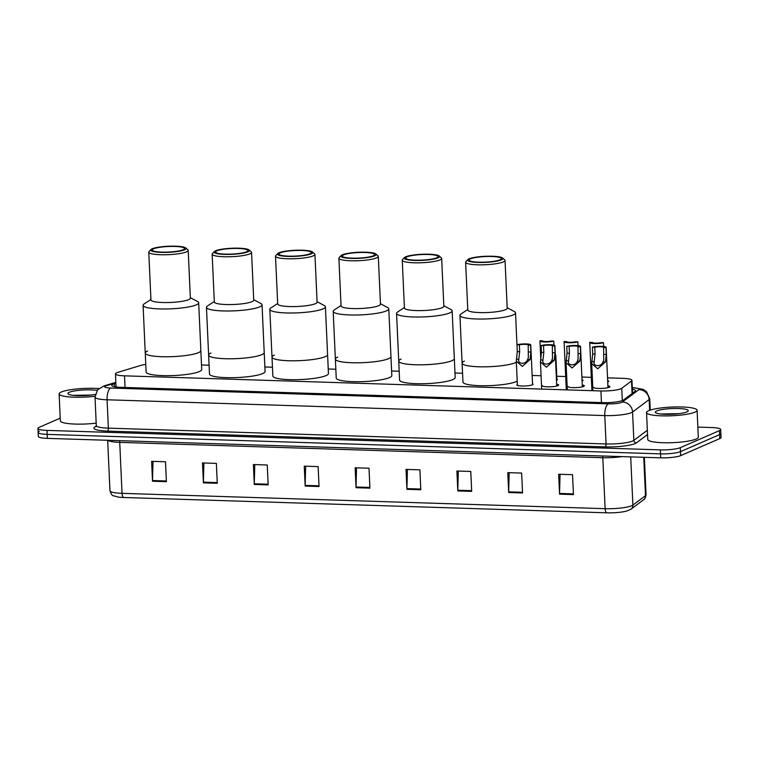 <?xml version="1.0" encoding="UTF-8"?>
<svg xmlns="http://www.w3.org/2000/svg" width="759" height="759" viewBox="0 0 759 759"><rect width="100%" height="100%" fill="white"/><g stroke="black" fill="none" stroke-linecap="round" stroke-linejoin="round"><path stroke-width="1.14" d="M556.888 379.13A8.093 1.395 177.4 0 1 557.419 379.595A8.093 1.395 177.4 0 1 556.736 380.193A8.093 1.395 177.4 0 1 556.47 380.297M582.03 379.785A8.093 1.395 177.4 0 1 583.045 380.401A8.093 1.395 177.4 0 1 582.362 381.009A8.093 1.395 177.4 0 1 582.096 381.113M607.655 380.601A8.093 1.395 177.4 0 1 608.671 381.217A8.093 1.395 177.4 0 1 607.987 381.824A8.093 1.395 177.4 0 1 607.722 381.929M532.514 383.76A8.093 1.395 177.4 0 1 533.046 384.225A8.093 1.395 177.4 0 1 532.363 384.822A8.093 1.395 177.4 0 1 523.321 386.027A8.093 1.395 177.4 0 1 516.87 384.955A8.093 1.395 177.4 0 1 517.353 384.443M556.651 384.215A8.093 1.395 177.4 0 1 558.671 385.031A8.093 1.395 177.4 0 1 557.988 385.638A8.093 1.395 177.4 0 1 548.947 386.834A8.093 1.395 177.4 0 1 542.495 385.771M582.276 385.022A8.093 1.395 177.4 0 1 584.297 385.847A8.093 1.395 177.4 0 1 583.605 386.445A8.093 1.395 177.4 0 1 574.572 387.65A8.093 1.395 177.4 0 1 568.121 386.578M607.893 385.838A8.093 1.395 177.4 0 1 609.923 386.663A8.093 1.395 177.4 0 1 609.23 387.261A8.093 1.395 177.4 0 1 600.198 388.466A8.093 1.395 177.4 0 1 593.747 387.394M145.766 364.377A15.18 2.609 -2.6 0 0 140.823 365.402L118.015 372.289A15.18 2.609 -2.6 0 0 116.744 372.745A15.18 2.609 -2.6 0 0 115.463 373.874A15.18 2.609 -2.6 0 0 124.514 375.838L600.919 390.961A15.18 2.609 -2.6 0 0 621.754 388.276L631.516 380.98A15.18 2.609 -2.6 0 0 631.953 380.316A15.18 2.609 -2.6 0 0 622.892 378.343L607.532 377.859M591.318 377.346L581.906 377.043M565.692 376.53L556.755 376.246M541.072 375.752L532.135 375.468M462.563 373.257L454.973 373.02M399.196 371.246L391.606 370.999M335.82 369.235L328.239 368.988M272.453 367.223L264.872 366.976M209.086 365.212L201.496 364.965M115.89 383.295L114.305 383.769A15.18 2.609 -2.6 0 0 113.034 384.225A15.18 2.609 -2.6 0 0 111.753 385.354A15.18 2.609 -2.6 0 0 120.804 387.327L602.779 402.631A15.18 2.609 -2.6 0 0 623.613 399.936L635.074 391.359A15.18 2.609 -2.6 0 0 635.511 390.705A15.18 2.609 -2.6 0 0 632.351 389.263M697.844 427.099L711.638 427.535A15.18 2.609 177.4 0 1 720.689 429.509A15.18 2.609 177.4 0 1 719.409 430.638L680.32 447.658A15.18 2.609 177.4 0 1 660.339 449.878L47.001 430.4A15.18 2.609 177.4 0 1 37.95 428.437A15.18 2.609 177.4 0 1 39.231 427.308L60.217 418.162M720.689 429.509L720.87 433.493A15.18 2.609 177.4 0 1 719.589 434.622L680.5 451.643A15.18 2.609 177.4 0 1 660.52 453.863L47.181 434.385A15.18 2.609 177.4 0 1 38.13 432.412A15.18 2.609 177.4 0 1 39.411 431.283M632.532 393.247A15.18 2.609 177.4 0 1 632.551 393.247L631.953 380.316M38.13 432.412L38.311 436.397A15.18 2.609 177.4 0 0 47.362 438.37L660.7 457.838A15.18 2.609 177.4 0 0 680.681 455.618L719.769 438.598A15.18 2.609 177.4 0 0 721.05 437.469L720.87 433.493A15.18 2.609 177.4 0 1 719.589 434.622L680.5 451.643A15.18 2.609 177.4 0 1 660.52 453.863L47.181 434.385A15.18 2.609 177.4 0 1 38.13 432.412L37.95 428.437M573.443 494.602L572.533 474.688L558.662 474.242L559.563 494.156L573.443 494.602M560.057 474.29L559.554 493.454A4.051 1.632 91.8 0 0 559.563 494.156M522.562 492.98L521.661 473.066L507.78 472.629L508.682 492.544L522.562 492.98M509.175 472.677L508.682 491.841A4.051 1.632 91.8 0 0 508.682 492.544M471.681 491.367L470.779 471.453L456.899 471.016L457.8 490.931L471.681 491.367M458.294 471.054L457.8 490.229A4.051 1.632 91.8 0 0 457.8 490.931M420.799 489.754L419.898 469.84L406.018 469.404L406.928 489.308L420.799 489.754M407.412 469.442L406.919 488.606A4.051 1.632 91.8 0 0 406.928 489.308M166.401 481.68L165.5 461.766L151.62 461.32L152.521 481.234L166.401 481.68M153.014 461.368L152.521 480.532A4.051 1.632 91.8 0 0 152.521 481.234M217.283 483.293L216.372 463.379L202.501 462.943L203.403 482.847L217.283 483.293M203.896 462.981L203.393 482.145A4.051 1.632 91.8 0 0 203.403 482.847M268.164 484.906L267.253 464.992L253.383 464.555L254.284 484.47L268.164 484.906M254.777 464.593L254.274 483.768A4.051 1.632 91.8 0 0 254.284 484.47M319.036 486.519L318.135 466.605L304.264 466.168L305.165 486.083L319.036 486.519M305.649 466.216L305.156 485.381A4.051 1.632 91.8 0 0 305.165 486.083M369.918 488.141L369.016 468.227L355.136 467.781L356.047 487.695L369.918 488.141M356.531 467.829L356.037 486.993A4.051 1.632 91.8 0 0 356.047 487.695M643.604 499.735A5.057 4.829 -126.8 0 0 645.482 495.674A20.237 3.482 -2.6 0 0 646.061 494.802C645.416 497.932 644.6 499.583 643.604 499.735L631.014 509.156L626.839 511.016A16.594 2.856 177.4 0 1 606.802 512.818L123.717 497.487A16.594 2.856 177.4 0 1 117.19 496.879C112.863 494.963 112.512 497.591 109.96 490.712A20.237 3.482 -2.6 0 0 122.038 493.341A5.057 2.04 91.8 0 0 123.717 497.487M95.008 396.245A25.294 4.345 177.4 0 1 59.117 393.912A25.294 4.345 177.4 0 1 61.251 392.033A25.294 4.345 177.4 0 1 98.841 388.561M96.194 423.133A25.294 4.345 177.4 0 1 60.331 420.79L59.117 393.912M91.365 395.031L73.215 395.344M95.255 394.414A16.499 2.837 177.4 0 1 78.983 395.686A16.499 2.837 177.4 0 1 68.177 393.997A16.499 2.837 177.4 0 1 69.297 392.289A16.499 2.837 177.4 0 1 97.095 390.401M86.184 395.505L76.972 395.629M190.338 297.689L197.511 301.494A27.827 4.782 177.4 0 1 198.678 302.784L201.704 369.491A27.827 4.782 177.4 0 1 199.351 371.559A27.827 4.782 177.4 0 1 168.299 375.686A27.827 4.782 177.4 0 1 146.117 372.014L145.254 353.096A27.827 4.782 -2.6 0 0 161.857 356.711A27.827 4.782 -2.6 0 0 200.841 350.573A27.827 4.782 177.4 0 1 198.488 352.641A27.827 4.782 177.4 0 1 167.435 356.768A27.827 4.782 177.4 0 1 145.254 353.096A27.827 4.782 177.4 0 1 147.616 351.028M198.678 302.784A27.827 4.782 177.4 0 1 159.684 308.922A27.827 4.782 177.4 0 1 143.09 305.308A27.827 4.782 177.4 0 1 144.134 303.923L150.927 299.482M185.784 247.965L187.862 249.806A19.725 3.397 177.4 0 1 188.194 250.385L190.367 298.173A19.725 3.397 177.4 0 1 162.72 302.518A19.725 3.397 177.4 0 1 150.946 299.957L148.773 252.168A19.725 3.397 177.4 0 1 149.049 251.561L150.956 249.54A17.704 3.045 177.4 0 1 175.519 246.182A17.704 3.045 177.4 0 1 185.784 247.965A17.704 3.045 177.4 0 1 179.371 251.191A17.704 3.045 177.4 0 1 161.269 252.386A17.704 3.045 177.4 0 1 150.956 249.54M188.194 250.385A19.725 3.397 177.4 0 1 160.547 254.73A19.725 3.397 177.4 0 1 148.773 252.168M161.885 252.121A16.186 2.78 177.4 0 1 152.227 250.015A16.186 2.78 177.4 0 1 174.912 246.447A16.186 2.78 177.4 0 1 184.57 248.554A16.186 2.78 177.4 0 1 161.885 252.121M694.94 412.146A25.294 4.345 177.4 0 1 666.715 415.904A25.294 4.345 177.4 0 1 646.545 412.564A25.294 4.345 177.4 0 1 648.689 410.676A25.294 4.345 177.4 0 1 676.914 406.928A25.294 4.345 177.4 0 1 697.085 410.268A25.294 4.345 177.4 0 1 694.94 412.146M697.085 410.268L698.299 437.146A25.294 4.345 177.4 0 1 696.164 439.025A25.294 4.345 177.4 0 1 667.929 442.782A25.294 4.345 177.4 0 1 647.769 439.442L646.545 412.564M678.793 413.674L660.643 413.987M656.734 410.932A16.499 2.837 177.4 0 1 676.544 408.484A16.499 2.837 177.4 0 1 688.062 411.169A16.499 2.837 177.4 0 1 686.895 411.89A16.499 2.837 177.4 0 1 669.912 414.319A16.499 2.837 177.4 0 1 655.615 412.64A16.499 2.837 177.4 0 1 656.734 410.932M673.622 414.158L664.41 414.272M253.715 299.701L260.878 303.505A27.827 4.782 177.4 0 1 262.045 304.795L265.071 371.502A27.827 4.782 177.4 0 1 262.718 373.57A27.827 4.782 177.4 0 1 231.666 377.697A27.827 4.782 177.4 0 1 209.484 374.026L208.63 355.108A27.827 4.782 -2.6 0 0 225.224 358.722A27.827 4.782 -2.6 0 0 264.217 352.584A27.827 4.782 177.4 0 1 261.864 354.652A27.827 4.782 177.4 0 1 230.802 358.779A27.827 4.782 177.4 0 1 208.63 355.108A27.827 4.782 177.4 0 1 210.983 353.039M262.045 304.795A27.827 4.782 177.4 0 1 223.051 310.934A27.827 4.782 177.4 0 1 206.457 307.319A27.827 4.782 177.4 0 1 207.501 305.934L214.294 301.494M249.151 249.977L251.229 251.817A19.725 3.397 177.4 0 1 251.561 252.396L253.734 300.184A19.725 3.397 177.4 0 1 226.087 304.539A19.725 3.397 177.4 0 1 214.313 301.968L212.15 254.18A19.725 3.397 177.4 0 1 212.425 253.582L214.323 251.552A17.704 3.045 177.4 0 1 238.886 248.193A17.704 3.045 177.4 0 1 249.151 249.977A17.704 3.045 177.4 0 1 242.747 253.202A17.704 3.045 177.4 0 1 224.636 254.398A17.704 3.045 177.4 0 1 214.323 251.552M251.561 252.396A19.725 3.397 177.4 0 1 223.914 256.741A19.725 3.397 177.4 0 1 212.15 254.18M225.252 254.132A16.186 2.78 177.4 0 1 215.594 252.026A16.186 2.78 177.4 0 1 238.279 248.459A16.186 2.78 177.4 0 1 247.937 250.565A16.186 2.78 177.4 0 1 225.252 254.132M317.082 301.712L324.245 305.516A27.827 4.782 177.4 0 1 325.412 306.807L328.438 373.513A27.827 4.782 177.4 0 1 326.085 375.582A27.827 4.782 177.4 0 1 295.033 379.709A27.827 4.782 177.4 0 1 272.851 376.037L271.997 357.119A27.827 4.782 -2.6 0 0 288.591 360.734A27.827 4.782 -2.6 0 0 327.584 354.595A27.827 4.782 177.4 0 1 325.231 356.664A27.827 4.782 177.4 0 1 294.179 360.791A27.827 4.782 177.4 0 1 271.997 357.119A27.827 4.782 177.4 0 1 274.35 355.051M325.412 306.807A27.827 4.782 177.4 0 1 286.428 312.945A27.827 4.782 177.4 0 1 269.825 309.33A27.827 4.782 177.4 0 1 270.868 307.945L277.661 303.505M312.528 251.988L314.606 253.829A19.725 3.397 177.4 0 1 314.928 254.407L317.101 302.196A19.725 3.397 177.4 0 1 289.454 306.551A19.725 3.397 177.4 0 1 277.68 303.979L275.517 256.191A19.725 3.397 177.4 0 1 275.792 255.593L277.69 253.572A17.704 3.045 177.4 0 1 302.253 250.204A17.704 3.045 177.4 0 1 312.528 251.988A17.704 3.045 177.4 0 1 306.114 255.214A17.704 3.045 177.4 0 1 288.012 256.409A17.704 3.045 177.4 0 1 277.69 253.572M314.928 254.407A19.725 3.397 177.4 0 1 287.281 258.753A19.725 3.397 177.4 0 1 275.517 256.191M288.619 256.144A16.186 2.78 177.4 0 1 278.961 254.047A16.186 2.78 177.4 0 1 301.646 250.47A16.186 2.78 177.4 0 1 311.304 252.576A16.186 2.78 177.4 0 1 288.619 256.144M380.449 303.723L387.612 307.537A27.827 4.782 177.4 0 1 388.779 308.818L391.815 375.525A27.827 4.782 177.4 0 1 389.452 377.593A27.827 4.782 177.4 0 1 358.4 381.72A27.827 4.782 177.4 0 1 336.228 378.048L335.364 359.13A27.827 4.782 -2.6 0 0 351.967 362.745A27.827 4.782 -2.6 0 0 390.951 356.607A27.827 4.782 177.4 0 1 388.599 358.675A27.827 4.782 177.4 0 1 357.546 362.802A27.827 4.782 177.4 0 1 335.364 359.13A27.827 4.782 177.4 0 1 337.717 357.062M388.779 308.818A27.827 4.782 177.4 0 1 349.795 314.957A27.827 4.782 177.4 0 1 333.192 311.342A27.827 4.782 177.4 0 1 334.235 309.957L341.028 305.516M375.895 253.999L377.973 255.84A19.725 3.397 177.4 0 1 378.295 256.419L380.468 304.207A19.725 3.397 177.4 0 1 352.821 308.562A19.725 3.397 177.4 0 1 341.057 306L338.884 258.202A19.725 3.397 177.4 0 1 339.159 257.605L341.066 255.584A17.704 3.045 177.4 0 1 365.629 252.216A17.704 3.045 177.4 0 1 375.895 253.999A17.704 3.045 177.4 0 1 369.481 257.225A17.704 3.045 177.4 0 1 351.379 258.421A17.704 3.045 177.4 0 1 341.066 255.584M378.295 256.419A19.725 3.397 177.4 0 1 350.649 260.764A19.725 3.397 177.4 0 1 338.884 258.202M351.986 258.155A16.186 2.78 177.4 0 1 342.328 256.058A16.186 2.78 177.4 0 1 365.013 252.481A16.186 2.78 177.4 0 1 374.671 254.588A16.186 2.78 177.4 0 1 351.986 258.155M443.816 305.735L450.988 309.549A27.827 4.782 177.4 0 1 452.146 310.829L455.182 377.536A27.827 4.782 177.4 0 1 452.829 379.604A27.827 4.782 177.4 0 1 421.776 383.731A27.827 4.782 177.4 0 1 399.595 380.06L398.731 361.142A27.827 4.782 -2.6 0 0 415.334 364.756A27.827 4.782 -2.6 0 0 454.318 358.618A27.827 4.782 177.4 0 1 451.966 360.686A27.827 4.782 177.4 0 1 420.913 364.813A27.827 4.782 177.4 0 1 398.731 361.142A27.827 4.782 177.4 0 1 401.084 359.073M452.146 310.829A27.827 4.782 177.4 0 1 413.162 316.968A27.827 4.782 177.4 0 1 396.559 313.353A27.827 4.782 177.4 0 1 397.612 311.968L404.405 307.528M439.262 256.011L441.34 257.851A19.725 3.397 177.4 0 1 441.672 258.43L443.835 306.219A19.725 3.397 177.4 0 1 416.188 310.573A19.725 3.397 177.4 0 1 404.424 308.012L402.251 260.214A19.725 3.397 177.4 0 1 402.526 259.616L404.433 257.595A17.704 3.045 177.4 0 1 428.996 254.227A17.704 3.045 177.4 0 1 439.262 256.011A17.704 3.045 177.4 0 1 432.848 259.236A17.704 3.045 177.4 0 1 414.746 260.432A17.704 3.045 177.4 0 1 404.433 257.595M441.672 258.43A19.725 3.397 177.4 0 1 414.025 262.785A19.725 3.397 177.4 0 1 402.251 260.214M415.353 260.166A16.186 2.78 177.4 0 1 405.695 258.069A16.186 2.78 177.4 0 1 428.38 254.493A16.186 2.78 177.4 0 1 438.038 256.599A16.186 2.78 177.4 0 1 415.353 260.166M517.202 381.113A27.827 4.782 177.4 0 1 516.196 381.616A27.827 4.782 177.4 0 1 485.143 385.743A27.827 4.782 177.4 0 1 462.962 382.071L462.098 363.153A27.827 4.782 -2.6 0 0 478.701 366.768A27.827 4.782 -2.6 0 0 516.348 362.195A27.827 4.782 177.4 0 1 515.333 362.698A27.827 4.782 177.4 0 1 484.28 366.834A27.827 4.782 177.4 0 1 462.098 363.153A27.827 4.782 177.4 0 1 464.451 361.085M507.183 307.746L514.355 311.56A27.827 4.782 177.4 0 1 515.522 312.841A27.827 4.782 177.4 0 1 476.529 318.979A27.827 4.782 177.4 0 1 459.935 315.364A27.827 4.782 177.4 0 1 460.979 313.979L467.772 309.539M502.629 258.022L504.707 259.863A19.725 3.397 177.4 0 1 505.039 260.441L507.211 308.23A19.725 3.397 177.4 0 1 479.565 312.585A19.725 3.397 177.4 0 1 467.791 310.023L465.618 262.225A19.725 3.397 177.4 0 1 465.893 261.627L467.8 259.606A17.704 3.045 177.4 0 1 492.363 256.238A17.704 3.045 177.4 0 1 502.629 258.022A17.704 3.045 177.4 0 1 496.215 261.248A17.704 3.045 177.4 0 1 478.113 262.443A17.704 3.045 177.4 0 1 467.8 259.606M505.039 260.441A19.725 3.397 177.4 0 1 477.392 264.796A19.725 3.397 177.4 0 1 465.618 262.225M478.73 262.178A16.186 2.78 177.4 0 1 469.071 260.081A16.186 2.78 177.4 0 1 491.756 256.504A16.186 2.78 177.4 0 1 501.405 258.61A16.186 2.78 177.4 0 1 478.73 262.178M519.374 344.852L519.678 351.683L518.786 359.244C517.344 364.453 525.883 364.728 527.657 359.519L528.349 357.48L528.198 345.136A5.057 0.873 -2.6 0 0 528.226 345.032A5.057 0.873 -2.6 0 0 524.934 344.368A5.057 0.873 -2.6 0 0 519.374 344.852L516.983 344.776L517.296 351.607L516.3 361.113L517.401 385.411M516.405 359.168L518.786 359.244L518.776 359.975M516.983 344.776A7.59 1.309 -2.6 0 1 525.446 343.912A7.59 1.309 -2.6 0 1 530.75 344.918A7.59 1.309 -2.6 0 1 530.579 345.212L530.892 352.034L530.029 359.595L522.287 366.407L516.3 361.113M530.579 345.212L528.198 345.136M543.52 345.62L543.824 352.451L542.932 360.003C541.49 365.221 550.028 365.487 551.793 360.288L552.495 358.248L552.343 345.905A5.057 0.873 -2.6 0 0 552.372 345.8A5.057 0.873 -2.6 0 0 549.08 345.136A5.057 0.873 -2.6 0 0 543.52 345.62L541.129 345.544L541.442 352.375L540.436 361.882L541.679 389.082M540.55 359.927L542.932 360.003L542.922 360.743M541.129 345.544A7.59 1.309 -2.6 0 1 549.582 344.681A7.59 1.309 -2.6 0 1 554.895 345.687A7.59 1.309 -2.6 0 1 554.725 345.981L555.038 352.802L554.174 360.364L546.433 367.166L540.436 361.882M554.725 345.981L552.343 345.905M569.136 346.436L569.449 353.258L568.557 360.819C567.115 366.037 575.654 366.303 577.419 361.104L578.111 359.064L577.969 346.711A5.057 0.873 -2.6 0 0 577.997 346.607A5.057 0.873 -2.6 0 0 574.705 345.943A5.057 0.873 -2.6 0 0 569.136 346.436L566.755 346.36L567.068 353.182L566.062 362.688L567.305 389.898M566.176 360.743L568.557 360.819L568.548 361.559M566.755 346.36A7.59 1.309 -2.6 0 1 575.208 345.497A7.59 1.309 -2.6 0 1 580.521 346.493A7.59 1.309 -2.6 0 1 580.35 346.787L580.663 353.618L579.8 361.18L572.058 367.982L566.062 362.688M580.35 346.787L577.969 346.711M594.762 347.252L595.075 354.073L594.183 361.635C592.741 366.844 601.28 367.119 603.044 361.92L603.737 359.87L603.595 347.527A5.057 0.873 -2.6 0 0 603.623 347.423A5.057 0.873 -2.6 0 0 600.331 346.759A5.057 0.873 -2.6 0 0 594.762 347.252L592.381 347.176L592.694 353.998L591.688 363.504L592.931 390.714M591.802 361.559L594.183 361.635L594.174 362.366M592.381 347.176A7.59 1.309 -2.6 0 1 600.834 346.303A7.59 1.309 -2.6 0 1 606.147 347.309A7.59 1.309 -2.6 0 1 605.976 347.603L606.289 354.434L605.426 361.996L597.684 368.798L591.688 363.504M605.976 347.603L603.595 347.527M553.918 345.089L553.738 341.114A7.59 1.309 -2.6 0 1 545.275 341.977A7.59 1.309 -2.6 0 1 539.962 340.971L540.769 358.703M542.533 340.962L540.142 340.677A7.59 1.309 -2.6 0 0 539.962 340.971M556.935 380.098L555.835 355.791L555.028 352.926M542.524 340.753A5.057 0.873 -2.6 0 0 542.495 340.857A5.057 0.873 -2.6 0 0 545.787 341.522A5.057 0.873 -2.6 0 0 551.347 341.038L553.738 341.114M578.054 345.649L577.874 341.882A7.59 1.309 -2.6 0 1 569.421 342.745A7.59 1.309 -2.6 0 1 564.108 341.74L566.299 389.87M566.679 341.73L564.279 341.446A7.59 1.309 -2.6 0 0 564.108 341.74M566.669 341.522A5.057 0.873 -2.6 0 0 566.641 341.626A5.057 0.873 -2.6 0 0 569.933 342.29A5.057 0.873 -2.6 0 0 575.493 341.806L577.874 341.882M603.671 346.465L603.5 342.688A7.59 1.309 -2.6 0 1 595.047 343.561A7.59 1.309 -2.6 0 1 589.734 342.556L591.925 390.676M592.305 342.537L589.904 342.262A7.59 1.309 -2.6 0 0 589.734 342.556M592.295 342.337A5.057 0.873 -2.6 0 0 592.267 342.442A5.057 0.873 -2.6 0 0 595.559 343.106A5.057 0.873 -2.6 0 0 601.119 342.613L603.5 342.688M125.045 387.46L124.514 375.838M632.086 393.598L631.516 380.98M622.314 400.581L621.754 388.276M601.451 402.583L600.919 390.961M115.871 382.811L106.374 385.676A10.114 1.736 -2.6 0 0 105.52 385.98A10.114 1.736 -2.6 0 0 110.7 388.048L608.405 403.854A10.114 1.736 -2.6 0 0 621.725 402.374A10.114 1.736 -2.6 0 0 622.295 402.061L638.879 389.652A10.114 1.736 -2.6 0 0 633.139 387.896L632.294 387.868M650.245 410.097L649.732 398.703A20.237 3.482 177.4 0 1 649.154 399.585L632.56 411.995A20.237 3.482 177.4 0 1 631.431 412.621A20.237 3.482 177.4 0 1 604.781 415.581L107.085 399.784A20.237 3.482 177.4 0 1 95.017 397.147L96.298 425.524A20.237 3.482 -2.6 0 0 108.376 428.152L606.071 443.958A20.237 3.482 -2.6 0 0 632.712 440.998A20.237 3.482 -2.6 0 0 633.85 440.372L647.351 430.268M647.55 434.527L636.412 442.858A22.761 3.918 177.4 0 1 605.17 446.89L107.465 431.084A2.533 1.025 91.8 0 0 108.376 428.152L107.085 399.784A10.114 4.089 -88.2 0 1 110.7 388.048M636.412 442.858A2.533 2.419 53.2 0 1 633.85 440.372L632.56 411.995A10.114 9.658 -126.8 0 0 622.295 402.061M107.465 431.084A22.761 3.918 177.4 0 1 95.814 426.435A22.761 3.918 177.4 0 1 96.175 426.292M47.001 430.4L47.362 438.37M660.339 449.878L660.7 457.838M680.32 447.658L680.681 455.618M719.409 430.638L719.769 438.598M608.405 403.854A10.114 4.089 -88.2 0 0 604.781 415.581L606.071 443.958A2.533 1.025 91.8 0 1 605.17 446.89M638.879 389.652A10.114 9.658 -126.8 0 1 649.154 399.585L649.638 410.306M633.139 387.896A10.114 4.089 -88.2 0 1 633.907 387.735L632.285 387.688M106.374 385.676A10.114 8.245 -106.8 0 0 103.898 385.952L115.852 382.346M114.438 386.701L114.305 383.769M602.589 455.998A5.057 2.04 -88.2 0 1 602.807 457.705L119.723 442.364A20.237 3.482 177.4 0 1 107.949 440.296M621.849 456.605A20.237 3.482 177.4 0 1 602.807 457.705L605.122 508.682A20.237 3.482 -2.6 0 0 632.892 505.096L645.482 495.674L643.746 457.307M631.014 509.156A5.057 4.829 -126.8 0 0 632.892 505.096L630.71 456.89M606.802 512.818A5.057 2.04 -88.2 0 1 605.122 508.682L122.038 493.341L119.723 442.364A5.057 2.04 -88.2 0 0 119.505 440.656M369.889 487.43L356.037 486.993M319.008 485.817L305.156 485.381M268.126 484.204L254.274 483.768M217.245 482.591L203.393 482.145M166.363 480.969L152.521 480.532M420.771 489.052L406.919 488.606M471.652 490.665L457.8 490.229M522.524 492.278L508.682 491.841M573.406 493.891L559.554 493.454M530.029 359.595L527.657 359.519M519.678 351.683L517.296 351.607M530.892 352.034L528.501 351.958M554.174 360.364L551.793 360.288M543.824 352.451L541.442 352.375M555.038 352.802L552.647 352.726M579.8 361.18L577.419 361.104M569.449 353.258L567.068 353.182M580.663 353.618L578.273 353.542M605.426 361.996L603.044 361.92M595.075 354.073L592.694 353.998M606.289 354.434L603.898 354.358M116.061 386.967L115.463 373.874M103.898 385.952L97.617 389.756L95.017 397.147M96.706 426.264L95.909 426.7L96.298 425.524M649.732 398.703L646.488 391.597L643.101 389.358L633.907 387.735M646.061 494.802L644.363 457.326M109.96 490.712L107.674 440.286M145.254 353.096L143.09 305.308M208.63 355.108L206.457 307.319M271.997 357.119L269.825 309.33M335.364 359.13L333.192 311.342M398.731 361.142L396.559 313.353M517.306 352.29L515.522 312.841M462.098 363.153L459.935 315.364M530.75 344.918L532.562 384.728M554.895 345.687L556.726 386.037M580.521 346.493L582.352 386.853M606.147 347.309L607.978 387.659"/></g></svg>
